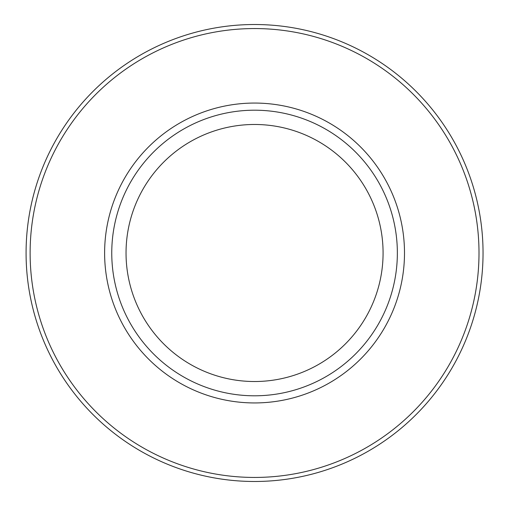 <?xml version="1.0" encoding="UTF-8"?>
<svg xmlns="http://www.w3.org/2000/svg" width="506" height="506" viewBox="0 0 506 506"><rect width="100%" height="100%" fill="white"/><g stroke="black" fill="none" stroke-linecap="round" stroke-linejoin="round"><path stroke-width="0.76" d="M26.078 253A228.478 228.478 0 0 1 368.798 55.129A228.478 228.478 0 0 1 368.798 450.871A228.478 228.478 0 0 1 26.078 253M30.12 253A224.443 224.443 0 0 1 366.78 58.626A224.443 224.443 0 0 1 366.78 447.374A224.443 224.443 0 0 1 30.12 253M104.615 253A149.94 149.94 0 0 1 329.526 123.148A149.94 149.94 0 0 1 329.526 382.852A149.94 149.94 0 0 1 104.615 253M111.756 253A142.8 142.8 0 0 1 325.959 129.334A142.8 142.8 0 0 1 325.959 376.666A142.8 142.8 0 0 1 111.756 253M126.038 253A128.518 128.518 0 0 1 318.818 141.699A128.518 128.518 0 0 1 318.818 364.301A128.518 128.518 0 0 1 126.038 253"/></g></svg>
